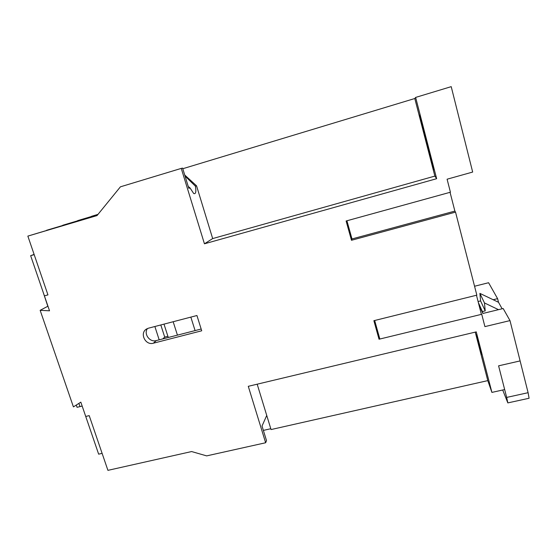 <?xml version="1.0" encoding="UTF-8"?>
<svg xmlns="http://www.w3.org/2000/svg" width="557" height="557" viewBox="0 0 557 557"><rect width="100%" height="100%" fill="white"/><g stroke="black" fill="none" stroke-linecap="round" stroke-linejoin="round"><path stroke-width="0.84" d="M430.582 158.954L433.708 169.871L431.445 159.936L419.546 115.146L430.582 158.954L431.153 158.787M481.499 354.614L476.305 334.827L481.499 354.614M185.049 176.068L195.416 186.184L196.551 185.822L184.729 175.016M182.793 168.722L414.791 98.512L415.633 97.419L451.212 86.648L472.67 172.057L447.09 179.208L450.425 192.214L346.113 220.997L351.481 240.276L455.535 212.12L476.841 295.154L373.872 320.693L379.032 339.227L481.742 314.28L484.91 326.611L509.989 320.602L528.099 392.692L529.087 398.255L507.831 402.906L506.675 397.419L528.099 392.692M509.989 320.602L503.173 308.529L482.863 313.466L478.804 304.352M498.508 302.291L497.589 298.649L493.182 299.736L498.501 302.277L502.136 308.787M36.811 233.418L27.85 236.105L47.944 294.89L44.414 295.871L30.649 255.677L34.186 254.646M34.109 254.41L30.649 255.677M47.951 306.197L40.153 310.326L73.413 406.889L80.828 402.154L85.729 416.462L89.211 415.626L85.736 416.469L98.645 454.157L102.112 453.356M173.164 321.73L177.432 335.133L156.266 340.585C149.791 342.597 143.421 333.901 147.459 328.539M163.995 324.125L168.284 337.493M159.177 339.84L154.874 326.513M506.675 397.419L498.599 365.838L520.113 360.908L498.592 365.831L504.663 389.559L491.908 392.4L476.256 331.881L248.283 386.314L265.64 442.752L206.661 455.884L191.608 451.553L107.919 470.352L89.211 415.626M415.633 97.419L436.646 178.693L204.447 243.806L181.255 168.402L120.416 186.825L97.015 215.58L27.85 236.105M40.153 310.326L49.531 310.806L44.414 295.871L47.944 294.883M148.524 328.17L196.934 315.52L201.718 330.788L153.391 343.203C145.217 345.73 139.201 332.745 146.79 328.881L148.524 328.17M76.288 405.05L77.061 407.313L80.006 406.596L78.906 403.379M47.805 306.273L42.959 291.617M77.639 220.795L82.004 219.5M62.816 225.418L67.369 224.067M68.518 223.726L67.313 223.907M83.056 219.186L81.956 219.354M46.558 230.521L51.307 229.094M52.567 228.718L51.244 228.906M77.59 220.649L97.809 214.605M97.781 214.633L83 219.026M97.593 214.87L62.76 225.258M97.552 214.925L68.455 223.552M97.343 215.183L46.489 230.313M97.301 215.225L52.497 228.516M95.762 215.211L91.571 216.457M96.66 214.946L95.72 215.072M97.05 215.538L36.804 233.397M97.99 214.382L96.612 214.793M414.791 98.512L434.871 176.096L212.677 238.577L196.551 185.822M188.252 186.477L190.021 187.918L188.809 188.308L182.605 168.11L181.255 168.402M91.522 216.318L98.011 214.354M474.55 286.242L488.586 282.726L497.589 298.649M190.021 187.918L193.697 193.516C195.758 194.323 196.329 191.887 195.416 186.184M212.677 238.577L204.447 243.806M434.871 176.096L436.646 178.693M455.535 212.12L454.874 211.089L450.056 192.311M481.38 314.364L476.472 295.245M80.006 406.596L82.171 406.074M246.786 446.951L247.134 446.874M263.37 430.401L270.793 428.723M475.246 332.125L487.8 380.619L271.05 429.558L257.188 384.191M265.64 442.752L266.511 440.629L262.034 426.042L266.733 415.445M487.8 380.619L491.908 392.4M379.839 339.032L374.68 320.498M351.481 240.276L351.989 238.953L346.927 220.774M351.989 238.953L454.874 211.089M201.168 329.027L177.432 335.133M167.894 336.289L164.712 337.103L162.762 338.914M164.712 337.103L160.813 324.961M195.089 330.593L190.842 317.107M478.08 301.525L480.594 300.912L479.89 293.379L493.182 299.736M478.338 302.514L482.383 311.565L485.21 310.876L484.472 302.945L498.508 309.664M482.383 311.565L482.87 313.466M507.831 402.906L502.699 389.997M480.594 300.912L485.21 310.876M479.89 293.379L484.472 302.945M421.976 125.701L422.547 125.534M156.266 340.585L153.391 343.203"/></g></svg>
